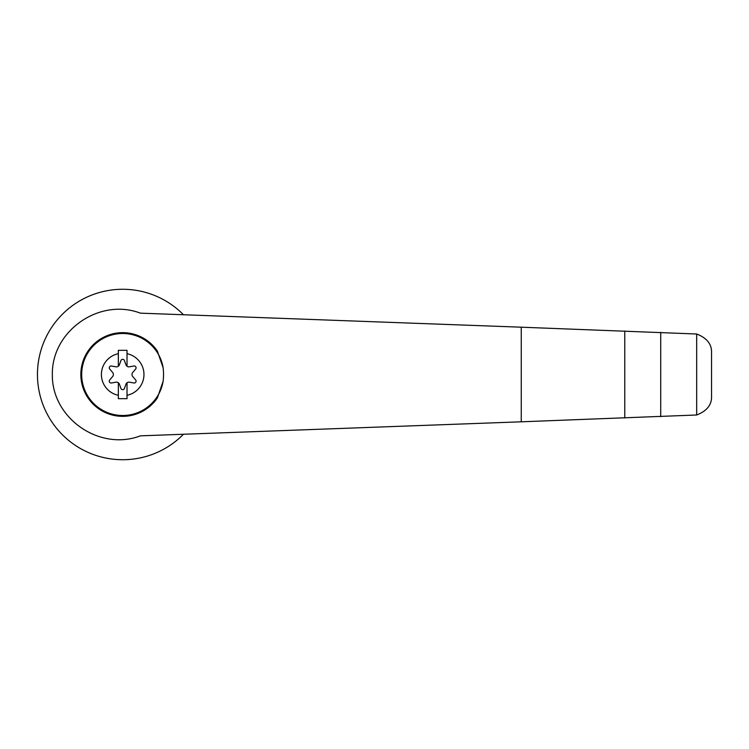 <?xml version="1.0" encoding="UTF-8"?>
<svg xmlns="http://www.w3.org/2000/svg" width="749" height="749" viewBox="0 0 749 749"><rect width="100%" height="100%" fill="white"/><g stroke="black" fill="none" stroke-linecap="round" stroke-linejoin="round"><path stroke-width="1.12" d="M140.391 313.157C99.495 297.503 51.672 330.824 52.336 374.5C51.672 418.176 99.495 451.497 140.391 435.843L521.248 421.809L521.248 327.191L140.391 313.157M183.458 314.749A85.227 85.227 0 0 0 62.588 314.065A85.227 85.227 0 0 0 62.588 434.935A85.227 85.227 0 0 0 183.458 434.251M521.248 421.809L696.673 414.993L696.673 334.007L521.248 327.191M696.673 414.993C706.897 411.023 711.859 404.778 711.55 396.268L711.55 352.732C711.859 344.222 706.897 337.977 696.673 334.007M118.342 395.303L118.342 382.758A3.099 3.099 0 0 0 115.926 382.187L111.47 382.992A1.863 1.863 0 0 1 109.719 379.958L112.65 376.504A3.099 3.099 0 0 0 112.65 372.496L109.719 369.042A1.863 1.863 0 0 1 111.47 366.008L115.926 366.813A3.099 3.099 0 0 0 118.342 366.242L118.342 350.326L127.021 350.326L127.021 353.697A21.244 21.244 0 0 1 127.021 395.303L127.021 398.674L118.342 398.674L118.342 395.303A21.244 21.244 0 0 1 118.342 353.697M127.021 353.697L127.021 366.242A3.099 3.099 0 0 0 129.427 366.813L133.893 366.008A1.863 1.863 0 0 1 135.644 369.042L132.713 372.496A3.099 3.099 0 0 0 132.713 376.504L135.644 379.958A1.863 1.863 0 0 1 133.893 382.992L129.427 382.187A3.099 3.099 0 0 0 127.021 382.758L127.021 395.303M163.132 381.222L157.384 397.878A41.841 41.841 0 0 1 95.057 405.921A41.841 41.841 0 0 1 95.057 343.079A41.841 41.841 0 0 1 157.384 351.122L163.132 367.778A55.632 53.713 90 0 1 163.132 381.222A41.008 41.008 0 0 1 100.263 408.832A41.008 41.008 0 0 1 100.263 340.168A41.008 41.008 0 0 1 163.132 367.778M118.342 366.242A3.099 3.099 0 0 0 119.4 364.81L120.935 360.541A1.863 1.863 0 0 1 124.428 360.541L125.963 364.81A3.099 3.099 0 0 0 127.021 366.242M127.021 382.758A3.099 3.099 0 0 0 125.963 384.19L124.428 388.459A1.863 1.863 0 0 1 120.935 388.459L119.4 384.19A3.099 3.099 0 0 0 118.342 382.758M157.384 397.878C148.068 410.237 133.35 417.015 117.902 416.07C107.772 414.028 98.952 409.45 91.453 402.344C85.246 394.077 81.707 384.799 80.836 374.5C81.66 359.052 90.077 345.195 103.418 337.359C122.115 328.39 145.269 334.297 157.384 351.122M660.721 416.669L660.721 332.331M624.769 417.989L624.769 331.011"/></g></svg>

